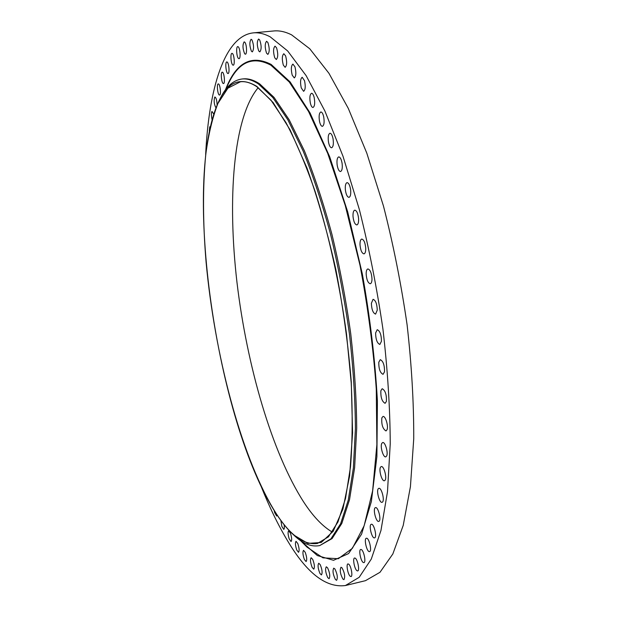 <?xml version="1.0" encoding="UTF-8"?>
<svg xmlns="http://www.w3.org/2000/svg" width="617" height="617" viewBox="0 0 617 617"><rect width="100%" height="100%" fill="white"/><g stroke="black" fill="none" stroke-linecap="round" stroke-linejoin="round"><path stroke-width="0.93" d="M205.662 154.505C208.793 89.002 224.357 36.048 253.232 32.878L273.778 30.966C279.347 30.418 285.278 31.706 291.563 34.83L309.757 48.766L328.938 73.292L348.281 108.361L366.807 153.155L383.442 205.955C393.284 244.355 401.166 283.936 407.081 324.689C411.655 365.063 413.868 403.14 413.729 438.903L410.428 486.659L403.233 525.368L392.828 553.989L379.987 572.298L365.48 580.674L345.42 585.533C325.923 588.101 306.495 572.946 287.144 540.076C277.827 524.465 269.097 506.418 260.952 485.934M332.324 532.093C322.645 526.424 313.143 516.475 303.834 502.246C271.866 452.662 246.885 365.696 236.974 282.37C227.326 199.368 233.064 117.754 258.191 87.683M253.232 32.878C258.531 32.362 264.184 33.68 270.2 36.85L287.661 50.956L306.163 75.698L324.92 111.068L342.983 156.209L359.318 209.402C369.043 248.08 376.91 287.923 382.91 328.938C387.623 369.56 390.067 407.837 390.237 443.762L387.491 491.695L380.959 530.481L371.28 559.095L359.187 577.311L345.42 585.533M256.865 86.75L271.033 100.255L285.902 122.498C295.998 141.555 305.739 164.577 315.148 191.555C328.722 234.344 339.72 284.082 346.538 334.229L351.212 382.849C352.685 413.86 352.454 441.834 350.51 466.768L345.52 498.451L337.993 521.897L328.46 536.821L317.477 543.446C303.047 545.42 288.324 533.906 273.316 508.886C240.252 453.264 214.477 353.248 206.101 262.225C202.808 222.776 202.685 186.943 205.731 154.713C208.423 134.591 212.479 117.515 217.901 103.486L227.92 88.162L240.46 81.76C245.527 81.189 250.996 82.855 256.865 86.75M273.323 509.125C214.3 412.518 180.897 172.035 220.778 97.409C229.833 80.966 241.856 77.31 256.857 86.426L273.092 102.522L290.144 129.979L307.042 168.217C317.902 198.62 327.504 232.37 335.841 269.482C343.121 307.513 348.266 345.011 351.281 381.969L352.569 432.895L349.615 475.969L342.913 509.102L333.172 531.299L321.21 542.505L307.837 543.392L293.777 535.039C286.859 528.831 280.041 520.193 273.323 509.125M220.385 98.103L221.889 95.296C227.38 85.485 234.067 80.063 241.949 79.015C247.047 78.452 252.546 80.102 258.446 83.958L272.814 97.509L287.9 119.891L303.07 150.872C313.012 175.521 322.19 203.394 330.612 234.475C338.355 266.829 344.625 299.947 349.415 333.843C353.202 367.346 355.207 398.883 355.423 428.46L353.371 467.964L348.281 500.017L340.623 523.733L330.928 538.842L319.768 545.559C311.978 547.125 303.896 544.163 295.52 536.674L293.183 534.507M241.949 79.015L243.083 78.899C248.204 78.328 253.718 79.979 259.626 83.835L274.025 97.37L289.149 119.744L304.343 150.718C314.3 175.351 323.493 203.209 331.923 234.283C339.674 266.621 345.944 299.731 350.726 333.612C354.505 367.107 356.503 398.636 356.703 428.198L354.621 467.701L349.507 499.747L341.803 523.471L332.077 538.579L319.768 545.559M371.38 303.309L373.069 299.299C375.599 300.217 376.995 303.826 377.265 310.127L375.583 314.099C373.054 313.174 371.65 309.58 371.38 303.309M375.622 332.949L377.211 329.702C379.941 330.851 381.36 334.699 381.453 341.24L379.871 344.448C377.141 343.291 375.722 339.466 375.622 332.949M378.799 362.21L380.257 359.657C383.188 361.076 384.607 365.141 384.507 371.827L383.057 374.334C380.126 372.915 378.707 368.873 378.799 362.21M380.882 390.646L382.178 388.718C385.293 390.438 386.697 394.679 386.389 401.428L385.101 403.31C381.992 401.598 380.581 397.371 380.882 390.646M381.854 417.848L382.972 416.467C385.34 415.619 388.548 425.784 387.098 429.602L385.995 430.944C382.717 428.908 381.337 424.542 381.854 417.848M381.738 443.446L382.656 442.528C385.108 441.625 388.409 452.701 386.651 455.978L385.764 456.858C383.296 457.729 380.026 446.77 381.738 443.446M380.566 467.123L381.26 466.568C383.782 465.619 387.16 477.581 385.101 480.219L384.43 480.743C381.892 481.653 378.553 469.822 380.566 467.123M378.383 488.61L378.853 488.332C381.445 487.353 384.854 500.156 382.509 502.068L382.062 502.323C379.463 503.264 376.085 490.6 378.383 488.61M375.267 507.714L375.514 507.614C378.152 506.626 381.568 520.208 378.954 521.326L378.73 521.411C376.085 522.36 372.699 508.925 375.267 507.714M371.303 524.28L371.318 524.273C374.002 523.293 377.38 537.569 374.534 537.87L374.519 537.87C371.827 538.78 368.488 524.651 371.303 524.28M209.325 130.997L209.718 126.84L210.281 126.624M366.575 538.225C369.205 538.055 372.182 551.367 369.552 551.613L369.321 551.629C366.66 551.66 363.76 538.487 366.367 538.24L366.575 538.225M212.063 119.559C211.207 115.757 211.168 113.042 211.947 111.422L213.729 113.991M361.176 549.516C363.737 550.117 366.305 562.426 363.907 562.619L363.459 562.573C360.876 561.863 358.369 549.685 360.76 549.477L361.176 549.516M215.919 107.805C214.045 104.142 213.667 100.563 214.778 97.07L214.947 97.008C216.205 97.771 216.922 100.401 217.099 104.905M355.215 558.161C357.683 559.418 359.888 570.756 357.683 570.918L357.035 570.756C354.559 569.406 352.407 558.192 354.59 558.015L355.215 558.161M219.606 95.026L219.552 95.041C217.809 95.504 216.451 84.205 218.225 83.943L218.295 83.927C220.045 83.457 221.387 94.864 219.606 95.026M348.782 564.223C351.135 566.02 353.009 576.432 350.996 576.563L350.163 576.232C347.803 574.35 345.967 564.054 347.973 563.915L348.782 564.223M223.423 83.526C221.58 83.681 220.369 72.112 222.236 72.189L222.29 72.189C224.141 71.958 225.367 83.627 223.485 83.526L223.423 83.526M341.972 567.779C344.664 572.8 345.319 576.764 343.939 579.656L342.929 579.116C340.252 574.072 339.605 570.116 340.985 567.254L341.972 567.779M227.843 73.492C225.953 73.076 224.943 61.847 226.801 61.939L226.987 61.962C228.876 62.317 229.91 73.647 228.043 73.516L227.843 73.492M334.884 568.936C337.345 573.98 337.915 577.774 336.604 580.319L335.432 579.533C332.979 574.473 332.416 570.686 333.728 568.164L334.884 568.936M232.864 65.078C230.951 64.114 230.126 53.247 231.977 53.363L232.316 53.448C234.236 54.365 235.062 65.325 233.211 65.178L232.864 65.078M327.588 567.817C329.825 572.831 330.326 576.455 329.077 578.692L327.75 577.628C325.529 572.607 325.036 568.997 326.285 566.784L327.588 567.817M238.478 58.461C236.558 56.957 235.918 46.483 237.769 46.607L238.262 46.815C240.198 48.273 240.838 58.839 238.987 58.684L238.478 58.461M320.169 564.586C322.197 569.514 322.622 572.962 321.434 574.913L319.976 573.555C317.963 568.619 317.547 565.187 318.734 563.252L320.169 564.586M244.679 53.795C242.628 48.743 242.45 44.771 244.147 41.856L244.826 42.241C246.746 44.223 247.201 54.35 245.373 54.196L244.679 53.795M312.696 559.364C314.516 564.185 314.871 567.447 313.752 569.152L312.179 567.478C310.359 562.665 310.012 559.418 311.138 557.722L312.696 559.364M251.435 51.242C249.476 45.951 249.361 41.964 251.104 39.28L251.975 39.897C253.949 45.203 254.065 49.198 252.33 51.882L251.435 51.242M305.222 552.323C306.857 557.004 307.15 560.082 306.086 561.563L304.412 559.565C302.785 554.899 302.5 551.829 303.556 550.356L305.222 552.323M258.731 50.964C256.865 45.465 256.826 41.493 258.6 39.041L259.688 39.951C261.562 45.465 261.608 49.445 259.834 51.897L258.731 50.964M297.818 543.616C299.276 548.12 299.507 551.02 298.505 552.308L296.731 549.971C295.281 545.482 295.057 542.59 296.06 541.31L297.818 543.616M266.513 53.101C264.762 47.447 264.793 43.514 266.59 41.285L267.909 42.55C269.668 48.226 269.644 52.175 267.84 54.396L266.513 53.101M290.522 533.381C291.818 537.7 291.988 540.415 291.047 541.525L289.188 538.865C287.908 534.553 287.738 531.846 288.687 530.736L290.522 533.381M274.735 57.782C273.107 52.029 273.208 48.149 275.028 46.144L276.578 47.841C278.213 53.625 278.113 57.512 276.3 59.51L274.735 57.782M284.105 524.712C284.522 527.466 284.398 529.024 283.751 529.378L281.83 526.378L280.874 520.486M283.319 65.101C281.838 59.301 282.008 55.507 283.828 53.725L285.632 55.923C287.121 61.746 286.959 65.549 285.139 67.322L283.319 65.101M277.164 515.156L276.663 516.013L274.681 512.665L274.172 510.498M292.188 75.12C290.862 69.351 291.108 65.672 292.913 64.091L294.988 66.867C296.322 72.667 296.083 76.354 294.27 77.919L292.188 75.12M301.258 87.876C300.093 82.192 300.402 78.66 302.191 77.279L304.528 80.704C305.693 86.411 305.384 89.951 303.603 91.316L301.258 87.876M310.405 103.34C309.41 97.818 309.788 94.455 311.539 93.267C312.557 93.298 313.421 94.671 314.146 97.393C315.14 102.946 314.77 106.309 313.02 107.481C311.994 107.451 311.122 106.07 310.405 103.34M319.529 121.441C318.696 116.143 319.136 112.988 320.832 111.962C322.005 112.032 322.961 113.667 323.709 116.86C324.534 122.181 324.095 125.344 322.406 126.346C321.226 126.277 320.269 124.642 319.529 121.441M328.483 142.049C327.828 137.043 328.313 134.105 329.948 133.241C331.283 133.365 332.332 135.27 333.08 138.956C333.728 143.985 333.242 146.915 331.622 147.764C330.272 147.64 329.231 145.735 328.483 142.049M337.144 164.963C336.658 160.304 337.183 157.613 338.733 156.888C340.252 157.08 341.378 159.271 342.111 163.459C342.597 168.132 342.065 170.816 340.522 171.526C339.003 171.325 337.877 169.135 337.144 164.963M345.373 189.928C345.042 185.663 345.605 183.241 347.055 182.64C348.767 182.917 349.97 185.401 350.664 190.09C350.988 194.355 350.425 196.777 348.975 197.363C347.263 197.07 346.06 194.594 345.373 189.928M353.032 216.629C352.847 212.811 353.425 210.652 354.775 210.158C356.688 210.559 357.953 213.335 358.585 218.487C358.762 222.313 358.176 224.457 356.842 224.935C354.929 224.534 353.657 221.765 353.032 216.629M359.996 244.702C359.942 241.347 360.529 239.465 361.763 239.064C363.876 239.604 365.195 242.674 365.734 248.265C365.781 251.613 365.195 253.487 363.976 253.88C361.855 253.332 360.529 250.271 359.996 244.702M366.151 273.747C366.197 270.863 366.783 269.259 367.894 268.935C370.215 269.644 371.581 272.992 371.997 278.969C371.935 281.838 371.357 283.434 370.254 283.751C367.933 283.033 366.56 279.694 366.151 273.747M225.406 89.874L229.37 81.691C239.558 61.453 253.402 55.954 270.917 65.201L289.28 82.022L308.6 111.577L327.712 153.355L345.289 205.561L359.958 265.079C367.925 307.135 373.362 348.451 376.277 389.034L376.879 444.556L372.614 490.87L364.146 525.761L352.392 548.32L338.34 558.709L322.938 557.845L307.011 547.117L300.602 540.662M225.575 89.519C235.918 62.672 251.104 54.304 271.125 64.407L290.106 81.914L310.066 112.95L329.74 156.903L347.649 211.693L362.31 273.801C370.077 317.431 375.113 359.842 377.411 401.035L376.902 456.541L371.349 501.606L361.57 534.168L348.597 553.572L333.527 560.298L317.339 555.555L300.88 540.939M221.889 95.296L220.778 97.409M227.241 86.087L229.37 81.691M295.52 536.674L293.777 535.039"/></g></svg>
